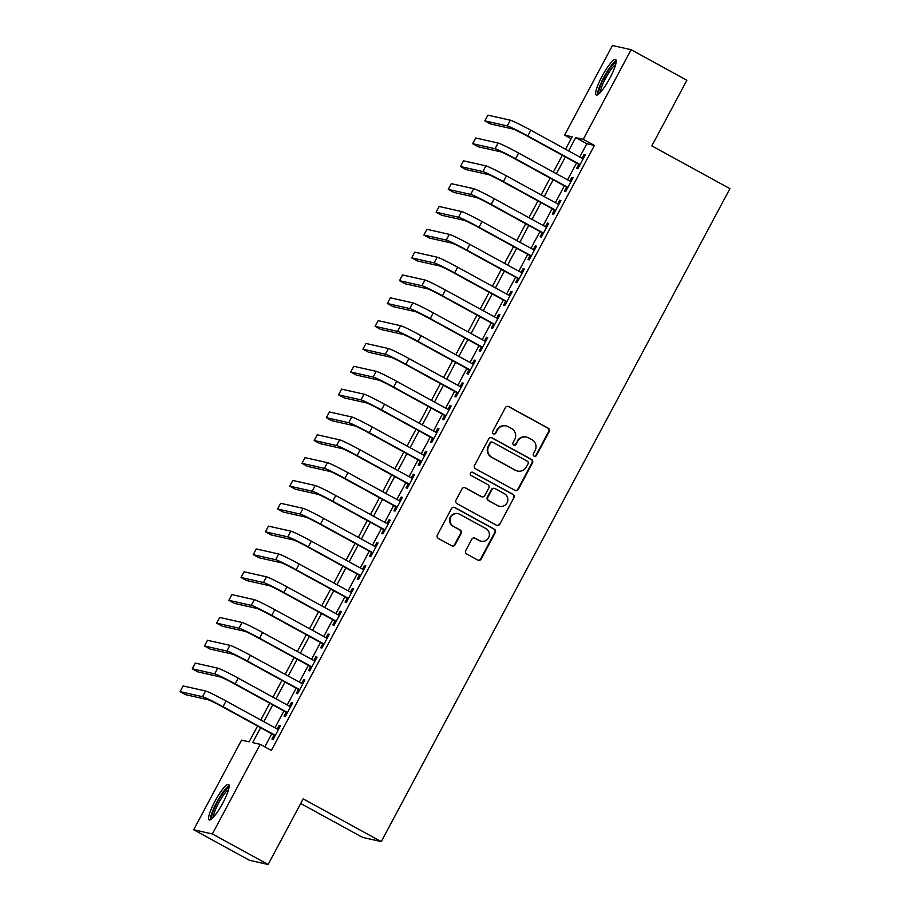 <?xml version="1.0" encoding="UTF-8"?>
<svg xmlns="http://www.w3.org/2000/svg" width="910" height="910" viewBox="0 0 910 910"><rect width="100%" height="100%" fill="white"/><g stroke="black" fill="none" stroke-linecap="round" stroke-linejoin="round"><path stroke-width="1.36" d="M534.113 456.16A1.786 1.74 102.7 0 0 536.479 455.432L549.196 431.624A2.548 2.491 102.7 0 0 548.207 428.178L508.781 406.599A2.548 2.491 102.7 0 0 505.391 407.635L492.685 431.442A1.786 1.74 102.7 0 0 493.823 434.024A1.786 1.74 102.7 0 0 495.745 433.126L497.395 430.043A8.144 7.974 102.7 0 1 508.235 426.71L511.511 428.508A8.144 7.974 102.7 0 1 514.696 439.519L513.047 442.601A1.786 1.74 102.7 0 0 514.196 445.172A1.786 1.74 102.7 0 0 516.118 444.285L517.756 441.202A8.144 7.974 102.7 0 1 528.596 437.869L531.884 439.666A8.144 7.974 102.7 0 1 535.057 450.677L533.419 453.749A1.786 1.74 102.7 0 0 534.113 456.16M534.307 456.251A1.786 1.74 102.7 0 0 535.979 455.318L548.696 431.511A2.548 2.491 102.7 0 0 547.695 428.064L508.28 406.486A2.548 2.491 102.7 0 0 507.894 406.315M493.573 433.945A1.786 1.74 102.7 0 0 495.245 433.012L497.395 430.043M513.945 445.104A1.786 1.74 102.7 0 0 515.606 444.171L517.756 441.202M214.942 801.289A20.213 3.879 118.7 0 1 228.581 784.443A20.213 3.879 118.7 0 1 222.802 803.064A20.213 3.879 118.7 0 1 209.163 819.91A20.213 3.879 118.7 0 1 214.942 801.289M601.999 76.394A20.213 3.879 118.7 0 1 615.638 59.548A20.213 3.879 118.7 0 1 609.859 78.169A20.213 3.879 118.7 0 1 596.221 95.015A20.213 3.879 118.7 0 1 601.999 76.394M465.727 550.573A2.548 2.491 102.7 0 0 466.728 554.008L477.784 560.071A2.548 2.491 102.7 0 0 481.174 559.024L495.29 532.577A2.548 2.491 102.7 0 0 494.301 529.142L454.875 507.552A2.548 2.491 102.7 0 0 451.485 508.599L437.369 535.034A2.548 2.491 102.7 0 0 438.358 538.481L451.724 545.795A2.548 2.491 102.7 0 0 455.102 544.749L461.154 533.431A2.548 2.491 102.7 0 0 460.153 529.995L453.533 526.367A6.802 6.666 102.7 0 1 458.23 513.729A6.802 6.666 102.7 0 1 459.937 514.377L485.883 528.585A6.802 6.666 102.7 0 1 481.185 541.222A6.802 6.666 102.7 0 1 479.479 540.574L475.156 538.208A2.548 2.491 102.7 0 0 471.767 539.255L465.727 550.573M571.161 138.707L564.598 135.112L612.453 45.5L631.108 49.709L686.879 80.251L651.833 145.884L729.922 188.654L381.267 841.625L303.178 798.855L268.131 864.5L212.349 833.958L193.694 829.749L241.548 740.137L249.112 741.843L257.553 726.032M631.108 49.709L583.253 139.321L575.689 137.615L568.591 150.912M260.613 727.704L252.639 742.64L260.203 744.346L271.351 750.454L594.412 145.429L583.253 139.321M260.203 744.346L212.349 833.958M514.992 490.365A2.548 2.491 102.7 0 0 518.381 489.33L532.498 462.883A2.548 2.491 102.7 0 0 531.508 459.448L492.094 437.858A2.548 2.491 102.7 0 0 488.704 438.904L474.588 465.34A2.548 2.491 102.7 0 0 475.577 468.786L514.992 490.365M513.9 497.736L499.772 524.171A2.548 2.491 102.7 0 1 496.394 525.218L456.968 503.628A2.548 2.491 102.7 0 1 455.978 500.193L462.018 488.875A2.548 2.491 102.7 0 1 465.408 487.828L481.39 496.587A2.548 2.491 102.7 0 0 484.78 495.54L488.784 488.033A2.548 2.491 102.7 0 0 487.794 484.598L471.152 475.486A1.786 1.74 102.7 0 1 472.381 472.176A1.786 1.74 102.7 0 1 472.825 472.347L512.899 494.289A2.548 2.491 102.7 0 1 513.9 497.736L499.772 524.171M578.828 164.289L576.69 168.293L577.952 168.577L585.266 154.871L584.004 154.586L582.047 158.272M566.634 187.13L564.507 191.123L565.758 191.407L573.072 177.712L571.821 177.427L569.853 181.101M554.452 209.96L552.313 213.952L553.576 214.237L560.89 200.541L559.627 200.257L557.659 203.931M542.258 232.789L540.119 236.782L541.382 237.066L548.696 223.371L547.433 223.087L545.465 226.761M530.064 255.619L527.937 259.612L529.188 259.896L536.502 246.2L535.251 245.916L533.283 249.602M517.87 278.449L515.742 282.441L517.005 282.726L524.319 269.03L523.057 268.746L521.089 272.431M505.687 301.278L503.548 305.282L504.811 305.567L512.125 291.86L510.863 291.575L508.895 295.261M493.493 324.108L491.354 328.112L492.617 328.396L499.931 314.689L498.669 314.405L496.712 318.09M481.299 346.949L479.172 350.941L480.423 351.226L487.749 337.53L486.486 337.246L484.518 340.92M469.116 369.778L466.978 373.771L468.24 374.055L475.555 360.36L474.292 360.076L472.324 363.75M456.922 392.608L454.784 396.601L456.046 396.885L463.361 383.19L462.098 382.905L460.13 386.579M444.728 415.438L442.601 419.43L443.852 419.715L451.167 406.019L449.915 405.735L447.947 409.42M432.534 438.267L430.407 442.26L431.67 442.544L438.984 428.849L437.721 428.564L435.753 432.25M420.352 461.097L418.213 465.101L419.476 465.374L426.79 451.678L425.527 451.394L423.56 455.08M408.158 483.927L406.019 487.931L407.282 488.215L414.596 474.508L413.333 474.224L411.377 477.909M395.964 506.768L393.837 510.76L395.088 511.045L402.413 497.338L401.151 497.065L399.183 500.739M383.781 529.597L381.643 533.59L382.905 533.874L390.219 520.179L388.957 519.894L386.989 523.568M371.587 552.427L369.449 556.419L370.711 556.704L378.025 543.008L376.763 542.724L374.806 546.398M359.393 575.256L357.266 579.249L358.517 579.534L365.831 565.838L364.58 565.554L362.612 569.239M347.199 598.086L345.072 602.079L346.335 602.363L353.649 588.668L352.386 588.383L350.418 592.069M335.016 620.916L332.878 624.908L334.141 625.193L341.455 611.497L340.192 611.213L338.224 614.898M322.822 643.745L320.684 647.749L321.947 648.034L329.261 634.327L327.998 634.042L326.042 637.728M310.628 666.586L308.501 670.579L309.764 670.863L317.078 657.157L315.815 656.872L313.848 660.558M298.446 689.416L296.307 693.409L297.57 693.693L304.884 679.997L303.622 679.713L301.654 683.387M286.252 712.246L284.113 716.238L285.376 716.523L292.69 702.827L291.427 702.543L289.471 706.217M594.412 145.429L586.848 143.723L579.75 157.02M576.53 163.038L567.556 179.85M564.348 185.868L555.362 202.68M552.154 208.697L543.179 225.509M539.96 231.527L530.985 248.339M527.766 254.368L518.791 271.169M515.583 277.197L506.608 293.998M503.389 300.027L494.414 316.839M491.195 322.857L482.22 339.669M479.013 345.686L470.038 362.498M466.819 368.516L457.844 385.328M454.625 391.346L445.65 408.158M442.431 414.186L433.456 430.987M430.248 437.016L421.273 453.817M418.054 459.846L409.079 476.658M405.86 482.675L396.885 499.488M393.677 505.505L384.702 522.317M381.483 528.335L372.509 545.147M369.289 551.164L360.314 567.976M357.095 574.005L348.12 590.806M344.913 596.835L335.938 613.636M332.719 619.664L323.744 636.477M320.525 642.494L311.55 659.306M308.342 665.324L299.367 682.136M296.148 688.153L287.173 704.966M283.954 710.983L274.979 727.795M271.76 733.813L264.799 746.86M274.058 735.075L271.931 739.068L273.182 739.352L280.496 725.657L279.245 725.372L277.277 729.058M300.698 803.507L362.612 837.416L381.267 841.625M268.131 864.5L249.476 860.291L193.694 829.749M565.531 149.229L572.163 136.819L564.598 135.112M260.76 720.015L269.747 703.202M272.954 697.185L281.929 680.373M285.149 674.344L294.123 657.543M297.342 651.514L306.317 634.714M309.525 628.685L318.5 611.873M321.719 605.855L330.694 589.043M333.913 583.026L342.888 566.213M346.096 560.196L355.071 543.384M358.29 537.366L367.265 520.554M370.484 514.537L379.459 497.724M382.678 491.696L391.653 474.895M394.86 468.866L403.835 452.065M407.054 446.036L416.029 429.224M419.248 423.207L428.223 406.395M431.431 400.377L440.406 383.565M443.625 377.548L452.6 360.735M455.819 354.718L464.794 337.906M468.013 331.877L476.988 315.076M480.196 309.047L489.171 292.247M492.39 286.218L501.364 269.406M504.584 263.388L513.558 246.576M516.766 240.558L525.741 223.746M528.96 217.729L537.935 200.917M541.154 194.899L550.129 178.087M553.348 172.058L562.323 155.257M565.383 156.929L556.397 173.742M553.189 179.759L544.214 196.571M540.995 202.589L532.02 219.401M528.801 225.418L519.826 242.231M516.618 248.259L507.643 265.06M504.424 271.089L495.45 287.89M492.23 293.919L483.255 310.731M480.048 316.748L471.061 333.56M467.854 339.578L458.879 356.39M455.66 362.408L446.685 379.22M443.466 385.237L434.491 402.049M431.283 408.067L422.308 424.879M419.089 430.908L410.114 447.709M406.895 453.737L397.92 470.55M394.712 476.567L385.738 493.379M382.518 499.397L373.544 516.209M370.325 522.226L361.35 539.038M358.13 545.056L349.156 561.868M345.948 567.885L336.973 584.698M333.754 590.726L324.779 607.527M321.56 613.556L312.585 630.357M309.377 636.386L300.402 653.198M297.183 659.215L288.208 676.028M284.989 682.045L276.014 698.857M272.795 704.875L263.82 721.687M586.848 143.723L575.689 137.615M584.004 154.586L585.096 155.189M571.821 177.427L572.913 178.019M559.627 200.257L560.719 200.848M547.433 223.087L548.525 223.678M535.251 245.916L536.343 246.519M523.057 268.746L524.149 269.349M510.863 291.575L511.955 292.178M498.669 314.405L499.761 315.008M486.486 337.246L487.578 337.837M474.292 360.076L475.384 360.667M462.098 382.905L463.19 383.497M449.915 405.735L451.007 406.338M437.721 428.564L438.813 429.167M425.527 451.394L426.619 451.997M413.333 474.224L414.425 474.827M401.151 497.065L402.243 497.656M388.957 519.894L390.049 520.486M376.763 542.724L377.855 543.315M364.58 565.554L365.672 566.157M352.386 588.383L353.478 588.986M340.192 611.213L341.284 611.816M327.998 634.042L329.101 634.645M315.815 656.872L316.908 657.475M303.622 679.713L304.714 680.305M291.427 702.543L292.519 703.134M279.245 725.372L280.337 725.964M526.56 437.096L526.048 436.982A8.144 7.974 102.7 0 0 517.255 441.088M506.188 425.937L505.687 425.823A8.144 7.974 102.7 0 0 496.883 429.929M515.39 490.536A2.548 2.491 102.7 0 0 517.881 489.216L531.997 462.769A2.548 2.491 102.7 0 0 531.008 459.334L491.582 437.744A2.548 2.491 102.7 0 0 491.195 437.573M528.118 463.668A1.786 1.74 102.7 0 0 527.425 461.268L492.822 442.317A1.786 1.74 102.7 0 0 490.456 443.045L488.715 446.287A8.144 7.974 102.7 0 0 491.9 457.298L515.549 470.254A8.144 7.974 102.7 0 0 526.389 466.921L528.118 463.668M492.378 442.146L491.878 442.033A1.786 1.74 102.7 0 0 489.944 442.931L490.456 443.045M517.585 471.027L517.085 470.914A8.144 7.974 102.7 0 1 515.049 470.14L491.389 457.184A8.144 7.974 102.7 0 1 488.215 446.184L489.944 442.931M496.78 525.389A2.548 2.491 102.7 0 0 499.272 524.058M482.027 496.826L481.526 496.712A2.548 2.491 102.7 0 1 480.889 496.473L464.896 487.714A2.548 2.491 102.7 0 0 464.51 487.544M513.388 497.622A2.548 2.491 102.7 0 0 512.398 494.175L472.324 472.233A1.786 1.74 102.7 0 0 472.119 472.142M497.986 505.676A6.802 6.666 102.7 0 0 507.427 502.036A6.802 6.666 102.7 0 0 504.379 493.686L495.245 488.67A2.548 2.491 102.7 0 0 491.855 489.716L487.84 497.224A2.548 2.491 102.7 0 0 488.841 500.659L497.474 505.562A6.802 6.666 102.7 0 0 499.18 506.199L499.681 506.313M494.608 488.431L494.096 488.317A2.548 2.491 102.7 0 0 491.354 489.603L491.855 489.716M497.474 505.562L488.329 500.546A2.548 2.491 102.7 0 1 487.339 497.11L491.354 489.603M481.185 541.222L480.685 541.109A6.802 6.666 102.7 0 1 478.978 540.46L474.656 538.094A2.548 2.491 102.7 0 0 474.269 537.924M458.23 513.729L457.73 513.615A6.802 6.666 102.7 0 0 453.032 526.253L453.533 526.367M452.111 545.966A2.548 2.491 102.7 0 0 454.602 544.635L460.642 533.317A2.548 2.491 102.7 0 0 459.652 529.882L453.032 526.253M478.171 560.241A2.548 2.491 102.7 0 0 480.662 558.911L494.79 532.464A2.548 2.491 102.7 0 0 493.789 529.029L454.374 507.439A2.548 2.491 102.7 0 0 453.988 507.268M510.305 120.2L507.257 125.91L484.848 120.859L487.897 115.149L510.305 120.2A19.44 1.046 28.1 0 1 530.814 130.221L583.139 158.875M507.257 125.91A19.44 1.046 28.1 0 1 527.766 135.931L580.091 164.573M579.92 164.892L526.503 135.647A12.956 0.694 -151.9 0 0 512.83 128.97L490.422 123.919L484.848 120.859M599.235 93.559A17.495 3.356 118.7 0 1 604.308 77.498A17.495 3.356 118.7 0 1 616.036 62.881M615.581 64.781A16.198 3.105 -61.3 0 0 605.673 78.158A16.198 3.105 -61.3 0 0 600.6 92.149M616.195 60.742A20.088 3.856 -61.3 0 0 603.808 77.384A20.088 3.856 -61.3 0 0 597.529 94.845M212.178 818.443A17.495 3.356 118.7 0 1 215.533 805.782A17.495 3.356 118.7 0 1 226.078 789.425A17.495 3.356 118.7 0 1 228.979 787.764M228.535 789.675A16.198 3.105 -61.3 0 0 226.795 791.052A16.198 3.105 -61.3 0 0 217.899 804.451A16.198 3.105 -61.3 0 0 213.543 817.043M229.149 785.637A20.088 3.856 -61.3 0 0 226.886 787.389A20.088 3.856 -61.3 0 0 215.761 804.167A20.088 3.856 -61.3 0 0 210.472 819.739M498.111 143.041L495.063 148.739L472.654 143.689L475.702 137.99L498.111 143.041A19.44 1.046 28.1 0 1 518.62 153.051L570.945 181.704M495.063 148.739A19.44 1.046 28.1 0 1 515.572 158.761L567.897 187.414M567.726 187.722L514.321 158.476A12.956 0.694 -151.9 0 0 500.637 151.799L478.228 146.749L472.654 143.689M485.917 165.87L482.869 171.569L460.46 166.53L463.509 160.82L485.917 165.87A19.44 1.046 28.1 0 1 506.438 175.88L558.751 204.534M482.869 171.569A19.44 1.046 28.1 0 1 503.389 181.59L555.703 210.244M555.544 210.551L502.127 181.306A12.956 0.694 -151.9 0 0 488.454 174.629L466.045 169.579L460.46 166.53M473.723 188.7L470.686 194.41L448.277 189.36L451.326 183.649L473.723 188.7A19.44 1.046 28.1 0 1 494.244 198.71L546.569 227.363M470.686 194.41A19.44 1.046 28.1 0 1 491.195 204.42L543.52 233.074M543.35 233.381L489.933 204.136A12.956 0.694 -151.9 0 0 476.26 197.459L453.851 192.408L448.277 189.36M461.541 211.53L458.492 217.24L436.083 212.189L439.132 206.479L461.541 211.53A19.44 1.046 28.1 0 1 482.05 221.539L534.375 250.193M458.492 217.24A19.44 1.046 28.1 0 1 479.001 227.25L531.326 255.903M531.156 256.222L477.739 226.965A12.956 0.694 -151.9 0 0 464.066 220.288L441.657 215.238L436.083 212.189M449.347 234.359L446.298 240.069L423.889 235.019L426.938 229.309L449.347 234.359A19.44 1.046 28.1 0 1 469.856 244.38L522.181 273.023M446.298 240.069A19.44 1.046 28.1 0 1 466.819 250.079L519.132 278.733M518.962 279.051L465.556 249.795A12.956 0.694 -151.9 0 0 451.872 243.118L429.474 238.067L423.889 235.019M437.153 257.189L434.104 262.899L411.695 257.849L414.744 252.138L437.153 257.189A19.44 1.046 28.1 0 1 457.673 267.21L509.987 295.852M434.104 262.899A19.44 1.046 28.1 0 1 454.625 272.909L506.938 301.563M506.779 301.881L453.362 272.636A12.956 0.694 -151.9 0 0 439.689 265.959L417.28 260.908L411.695 257.849M424.97 280.018L421.921 285.729L399.513 280.678L402.561 274.968L424.97 280.018A19.44 1.046 28.1 0 1 445.479 290.04L497.804 318.693M421.921 285.729A19.44 1.046 28.1 0 1 442.431 295.75L494.756 324.392M494.585 324.711L441.168 295.466A12.956 0.694 -151.9 0 0 427.495 288.788L405.087 283.738L399.513 280.678M412.776 302.859L409.727 308.558L387.319 303.508L390.367 297.809L412.776 302.859A19.44 1.046 28.1 0 1 433.285 312.869L485.61 341.523M409.727 308.558A19.44 1.046 28.1 0 1 430.237 318.58L482.562 347.233M482.391 347.54L428.985 318.295A12.956 0.694 -151.9 0 0 415.301 311.618L392.892 306.568L387.319 303.508M400.582 325.689L397.534 331.388L375.125 326.337L378.173 320.638L400.582 325.689A19.44 1.046 28.1 0 1 421.102 335.699L473.416 364.353M397.534 331.388A19.44 1.046 28.1 0 1 418.054 341.409L470.368 370.063M470.208 370.37L416.791 341.125A12.956 0.694 -151.9 0 0 403.119 334.448L380.71 329.397L375.125 326.337M388.388 348.519L385.351 354.229L362.942 349.178L365.991 343.468L388.388 348.519A19.44 1.046 28.1 0 1 408.909 358.529L461.233 387.182M385.351 354.229A19.44 1.046 28.1 0 1 405.86 364.239L458.185 392.892M458.014 393.2L404.597 363.954A12.956 0.694 -151.9 0 0 390.925 357.277L368.516 352.227L362.942 349.178M376.205 371.348L373.157 377.058L350.748 372.008L353.797 366.298L376.205 371.348A19.44 1.046 28.1 0 1 396.714 381.358L449.039 410.012M373.157 377.058A19.44 1.046 28.1 0 1 393.666 387.068L445.991 415.722M445.82 416.041L392.403 386.784A12.956 0.694 -151.9 0 0 378.731 380.107L356.322 375.057L350.748 372.008M364.011 394.178L360.963 399.888L338.554 394.838L341.603 389.127L364.011 394.178A19.44 1.046 28.1 0 1 384.521 404.199L436.846 432.841M360.963 399.888A19.44 1.046 28.1 0 1 381.483 409.898L433.797 438.552M433.626 438.87L380.221 409.614A12.956 0.694 -151.9 0 0 366.537 402.937L344.139 397.886L338.554 394.838M351.817 417.007L348.769 422.718L326.36 417.667L329.409 411.957L351.817 417.007A19.44 1.046 28.1 0 1 372.338 427.029L424.651 455.671M348.769 422.718A19.44 1.046 28.1 0 1 369.289 432.728L421.603 461.381M421.444 461.7L368.027 432.443A12.956 0.694 -151.9 0 0 354.354 425.778L331.945 420.727L326.36 417.667M339.635 439.837L336.586 445.547L314.177 440.497L317.226 434.787L339.635 439.837A19.44 1.046 28.1 0 1 360.144 449.858L412.469 478.512M336.586 445.547A19.44 1.046 28.1 0 1 357.095 455.569L409.42 484.211M409.25 484.529L355.833 455.284A12.956 0.694 -151.9 0 0 342.16 448.607L319.751 443.557L314.177 440.497M327.441 462.667L324.392 468.377L301.983 463.326L305.032 457.628L327.441 462.667A19.44 1.046 28.1 0 1 347.95 472.688L400.275 501.342M324.392 468.377A19.44 1.046 28.1 0 1 344.901 478.398L397.226 507.052M397.056 507.359L343.65 478.114A12.956 0.694 -151.9 0 0 329.966 471.437L307.557 466.386L301.983 463.326M315.247 485.508L312.198 491.207L289.789 486.156L292.838 480.457L315.247 485.508A19.44 1.046 28.1 0 1 335.767 495.518L388.081 524.171M312.198 491.207A19.44 1.046 28.1 0 1 332.719 501.228L385.032 529.882M384.873 530.189L331.456 500.944A12.956 0.694 -151.9 0 0 317.783 494.266L295.375 489.216L289.789 486.156M303.053 508.337L300.016 514.048L277.607 508.997L280.655 503.287L303.053 508.337A19.44 1.046 28.1 0 1 323.573 518.347L375.898 547.001M300.016 514.048A19.44 1.046 28.1 0 1 320.525 524.058L372.85 552.711M372.679 553.018L319.262 523.773A12.956 0.694 -151.9 0 0 305.589 517.096L283.181 512.046L277.607 508.997M290.87 531.167L287.822 536.877L265.413 531.827L268.461 526.116L290.87 531.167A19.44 1.046 28.1 0 1 311.379 541.177L363.704 569.831M287.822 536.877A19.44 1.046 28.1 0 1 308.331 546.887L360.656 575.541M360.485 575.859L307.079 546.603A12.956 0.694 -151.9 0 0 293.395 539.926L270.987 534.875L265.413 531.827M278.676 553.997L275.628 559.707L253.219 554.656L256.267 548.946L278.676 553.997A19.44 1.046 28.1 0 1 299.197 564.018L351.51 592.66M275.628 559.707A19.44 1.046 28.1 0 1 296.148 569.717L348.462 598.37M348.291 598.689L294.885 569.433A12.956 0.694 -151.9 0 0 281.201 562.755L258.804 557.705L253.219 554.656M266.482 576.826L263.434 582.536L241.025 577.486L244.073 571.776L266.482 576.826A19.44 1.046 28.1 0 1 287.003 586.848L339.316 615.49M263.434 582.536A19.44 1.046 28.1 0 1 283.954 592.546L336.268 621.2M336.108 621.519L282.692 592.262A12.956 0.694 -151.9 0 0 269.019 585.585L246.61 580.546L241.025 577.486M254.299 599.656L251.251 605.366L228.842 600.316L231.891 594.605L254.299 599.656A19.44 1.046 28.1 0 1 274.809 609.677L327.134 638.331M251.251 605.366A19.44 1.046 28.1 0 1 271.76 615.387L324.085 644.03M323.914 644.348L270.498 615.103A12.956 0.694 -151.9 0 0 256.825 608.426L234.416 603.375L228.842 600.316M242.106 622.486L239.057 628.196L216.648 623.145L219.697 617.435L242.106 622.486A19.44 1.046 28.1 0 1 262.615 632.507L314.94 661.16M239.057 628.196A19.44 1.046 28.1 0 1 259.566 638.217L311.891 666.859M311.721 667.178L258.315 637.933A12.956 0.694 -151.9 0 0 244.631 631.256L222.222 626.205L216.648 623.145M229.911 645.327L226.863 651.025L204.454 645.975L207.503 640.276L229.911 645.327A19.44 1.046 28.1 0 1 250.432 655.337L302.746 683.99M226.863 651.025A19.44 1.046 28.1 0 1 247.383 661.047L299.697 689.7M299.538 690.008L246.121 660.762A12.956 0.694 -151.9 0 0 232.448 654.085L210.039 649.035L204.454 645.975M217.718 668.156L214.68 673.855L192.272 668.816L195.32 663.106L217.718 668.156A19.44 1.046 28.1 0 1 238.238 678.166L290.563 706.82M214.68 673.855A19.44 1.046 28.1 0 1 235.189 683.876L287.514 712.53M287.344 712.837L233.927 683.592A12.956 0.694 -151.9 0 0 220.254 676.915L197.845 671.864L192.272 668.816M205.535 690.986L202.486 696.696L180.078 691.645L183.126 685.935L205.535 690.986A19.44 1.046 28.1 0 1 226.044 700.996L278.369 729.649M202.486 696.696A19.44 1.046 28.1 0 1 222.995 706.706L275.32 735.36M275.15 735.678L221.744 706.422A12.956 0.694 -151.9 0 0 208.06 699.744L185.651 694.694L180.078 691.645M530.814 130.221L527.766 135.931M518.62 153.051L515.572 158.761M506.438 175.88L503.389 181.59M494.244 198.71L491.195 204.42M482.05 221.539L479.001 227.25M469.856 244.38L466.819 250.079M457.673 267.21L454.625 272.909M445.479 290.04L442.431 295.75M433.285 312.869L430.237 318.58M421.102 335.699L418.054 341.409M408.909 358.529L405.86 364.239M396.714 381.358L393.666 387.068M384.521 404.199L381.483 409.898M372.338 427.029L369.289 432.728M360.144 449.858L357.095 455.569M347.95 472.688L344.901 478.398M335.767 495.518L332.719 501.228M323.573 518.347L320.525 524.058M311.379 541.177L308.331 546.887M299.197 564.018L296.148 569.717M287.003 586.848L283.954 592.546M274.809 609.677L271.76 615.387M262.615 632.507L259.566 638.217M250.432 655.337L247.383 661.047M238.238 678.166L235.189 683.876M226.044 700.996L222.995 706.706"/></g></svg>

